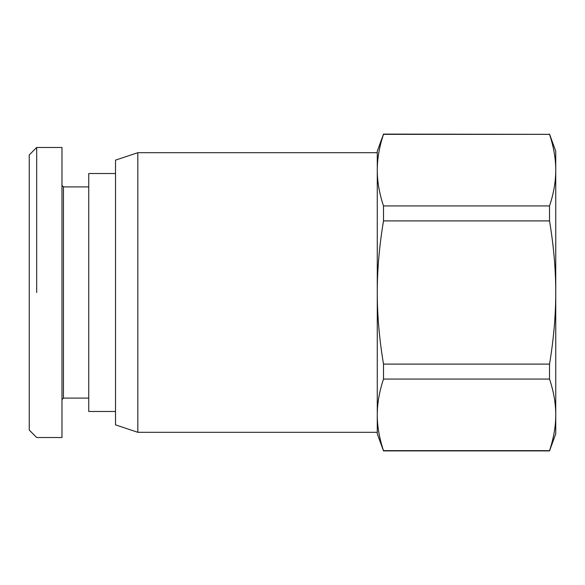 <?xml version="1.0" encoding="UTF-8"?>
<svg xmlns="http://www.w3.org/2000/svg" width="585" height="585" viewBox="0 0 585 585"><rect width="100%" height="100%" fill="white"/><g stroke="black" fill="none" stroke-linecap="round" stroke-linejoin="round"><path stroke-width="0.88" d="M383.504 220.903L383.504 205.935L549.527 205.935L549.527 220.903L383.504 220.903C379.351 245.744 377.274 269.605 377.274 292.5L377.274 151.208L383.504 134.104L549.527 134.338L383.504 134.338C379.351 146.762 377.274 158.689 377.274 170.14L377.274 152.692L137.819 152.692L115.516 160.129L115.516 424.871L137.819 432.308L377.274 432.308L377.274 414.86C377.274 426.311 379.351 438.238 383.504 450.662L549.527 450.662C553.673 438.238 555.75 426.311 555.75 414.86L555.75 433.792L549.527 450.896L383.504 450.896L377.274 433.792L377.274 292.5C377.274 315.395 379.351 339.256 383.504 364.097L549.527 364.097L549.527 379.065L383.504 379.065L383.504 364.097M549.527 134.104L555.75 151.208L555.75 170.14C555.75 158.689 553.673 146.762 549.527 134.338M115.516 411.482L88.744 411.482L88.744 173.518L115.516 173.518M61.973 185.416L63.458 186.9L88.744 186.9M63.458 186.9L63.458 398.1L61.973 399.584M88.744 398.1L63.458 398.1M36.687 292.5L36.687 147.486L61.973 147.486L61.973 437.514L36.687 437.514L29.25 430.077L29.25 154.923L36.687 147.486M383.504 379.065C379.351 391.482 377.274 403.416 377.274 414.86M549.527 364.097C553.673 339.256 555.75 315.395 555.75 292.5C555.75 269.605 553.673 245.744 549.527 220.903M377.274 170.14C377.274 181.584 379.351 193.518 383.504 205.935M549.527 205.935C553.673 193.518 555.75 181.584 555.75 170.14L555.75 414.86C555.75 403.416 553.673 391.482 549.527 379.065M137.819 152.692L137.819 432.308"/></g></svg>

